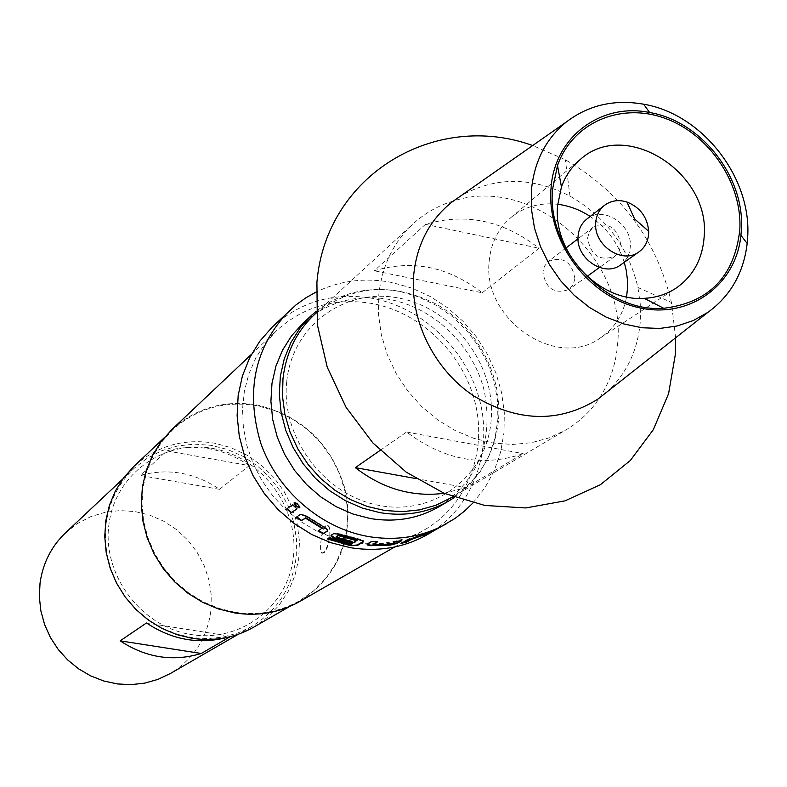 <?xml version="1.0" encoding="UTF-8"?>
<svg xmlns="http://www.w3.org/2000/svg" width="787" height="787" viewBox="0 0 787 787"><rect width="100%" height="100%" fill="white"/><g stroke="black" fill="none" stroke-linecap="round" stroke-linejoin="round"><path stroke-width="0.59" stroke-dasharray="3.94 2.95" d="M294.289 502.765L295.666 502.519L298.106 504.005L299.867 506.1L299.837 507.497M331.12 535.249L333.865 533.094L340.692 533.93L362.325 539.872L363.633 541.141M336.157 537.029L336.305 536.508L352.242 541.2L351.563 541.613M327.904 538.583L329.35 537.255L351.051 543.709L357.091 540.335M586.817 219.071C603.009 205.132 632.807 224.462 630.249 247.128C629.62 254.683 626.472 260.566 620.805 264.776M587.604 238.048L589.315 231.87L593.25 227.158C608.44 221.55 617.638 227.541 620.845 245.121L619.074 251.496L614.913 256.296C599.773 261.55 590.663 255.47 587.604 238.048M574.904 278.628C571.893 261.727 563.039 256.001 548.362 261.471L544.545 266.016L542.863 271.968C545.745 288.711 554.491 294.525 569.129 289.4L573.162 284.766L574.904 278.628M557.717 204.286C539.833 202.377 524.221 206.794 510.891 217.556C498.21 228.476 490.99 242.898 489.239 260.831C481.723 319.079 556.527 370.431 600.383 337.928C614.529 328.258 623.255 314.584 626.58 296.906M329.733 536.4C330.245 530.261 329.704 526.552 328.12 525.273L326.654 525.411C323.9 527.969 321.981 533.507 320.889 541.997C320.23 548.165 320.496 551.835 321.696 553.035C324.893 552.887 327.579 547.339 329.733 536.4C330.097 530.222 329.281 526.464 327.294 525.145L325.71 525.244C323.28 527.87 321.667 533.458 320.889 541.997C320.368 548.185 320.919 551.913 322.522 553.182C325.72 553.035 328.12 547.437 329.733 536.4M299.817 601.455C338.371 575.71 353.707 539.115 345.827 491.659C332.852 445.275 303.349 416.402 257.319 405.039C224.629 399.678 196.17 407.814 171.95 429.466M345.011 541.062L350.835 542.204C377.671 546.483 402.324 542.302 424.813 529.661C466.514 505.667 487.005 453.469 475.525 404.233C464.104 354.957 422.235 313.511 373.717 303.792C336.452 297.122 304.116 306.005 276.719 330.451L265.249 343.211L255.883 357.8L248.869 373.884L244.383 391.129L242.534 409.122L243.38 427.459L246.931 445.717L253.099 463.464L261.766 480.286L272.705 495.78L285.681 509.582L300.378 521.378L316.443 530.891L333.511 537.905M426.997 534.816C470.803 509.927 492.436 455.358 480.542 403.829C468.708 352.271 424.96 308.838 374.209 298.637C335.046 291.613 301.106 301.028 272.4 326.871M473.007 502.942L484.92 487.802L494.177 470.774L500.571 452.279L503.965 432.781L504.31 412.752L501.604 392.674L495.928 373.028L487.438 354.278L476.332 336.856L462.884 321.185L447.39 307.619L430.233 296.502L411.798 288.091L392.526 282.612C365.552 277.349 340.102 280.477 316.177 291.997M212.549 448.413C261.304 456.893 298.804 506.71 293.492 555.947C288.908 605.292 241.599 642.772 191.556 634.597C141.444 627.18 102.182 575.061 108.872 524.791C114.813 474.394 163.883 439.205 212.549 448.413M253.483 627.288L267.324 617.49L279.07 605.301L288.396 591.126L295.007 575.405L298.726 558.642L299.473 541.348L297.22 524.063L292.056 507.31L284.156 491.58L273.738 477.345L261.136 465.048L246.725 455.043L230.925 447.655L214.221 443.111C183.489 438.231 156.702 445.993 133.869 466.396M249.292 465.609C223.478 448.078 195.973 443.17 166.775 450.892L140.106 475.417C168.241 467.901 194.723 472.534 219.553 489.317L249.292 465.609L166.775 450.892M105.999 524.309C109.029 502.057 118.365 483.434 134.016 468.422L147.1 458.25L161.807 450.685L177.695 445.944L194.261 444.143L210.995 445.324L227.394 449.436L242.967 456.322L257.251 465.786L269.823 477.532L280.31 491.196L288.396 506.385L293.856 522.647L296.502 539.488L296.246 556.409C292.439 587.181 277.545 610.564 251.584 626.56L238.038 632.935L223.518 636.998L208.388 638.631L193.041 637.765L177.872 634.411L163.273 628.656L149.638 620.618L137.332 610.535L126.668 598.641L117.942 585.262L111.37 570.742L107.13 555.474L105.33 539.862L105.999 524.309M65.518 532.829L77.323 523.611L90.603 516.715L104.917 512.337L119.84 510.596L134.892 511.53L149.638 515.082L163.617 521.151L176.426 529.533L187.67 539.98L197.025 552.169L204.217 565.735L209.008 580.275L211.27 595.365L210.916 610.535C207.237 638.139 193.661 659.162 170.179 673.603M302.995 323.231C327.923 301.47 357.229 293.62 390.923 299.699C435.25 308.622 473.666 346.447 484.418 391.483C493.636 441.212 478.594 479.578 439.303 506.572M454.532 497.364L468.57 485.746L480.208 471.688L489.12 455.604L495.062 437.995L497.886 419.373L497.541 400.288L494.049 381.272L487.527 362.876L478.162 345.621L466.229 329.979L452.063 316.404L436.057 305.277L418.664 296.925L400.376 291.593C368.769 285.75 340.702 292.311 316.197 311.298M286.783 381.183C292.4 324.972 345.955 286.901 399.757 298.253C453.656 308.799 495.948 365.03 491.206 419.796C487.261 474.699 435.959 515.731 380.455 505.647C324.893 496.4 280.349 437.228 286.783 381.183M450.862 498.073C479.185 480.198 495.092 453.981 498.574 419.422C502.165 374.602 476.765 327.441 436.883 304.48C392.142 281.648 351.336 285.022 314.466 314.603M606.521 392.3C626.855 373.628 638.129 349.753 640.343 320.693L640.274 304.126L637.932 287.501C628.449 247.256 605.803 216.799 570.004 196.12C531.628 176.563 495.151 176.524 460.592 196.012M675.62 337.8L671.419 302.424C656.515 239.661 621.169 192.107 565.351 159.761L532.691 145.536M482.224 292.784L539.016 248.249C503.326 220.478 465.471 212.51 425.442 224.344L374.268 270.787C412.398 259.307 448.383 266.636 482.224 292.784L374.268 270.787M599.694 397.681C610.259 381.361 616.26 363.073 617.706 342.817C626.422 257.103 532.012 174.734 453.469 201M453.174 201.088C438.034 205.673 424.646 213.277 413.008 223.901C393.333 242.386 381.931 266.016 378.803 294.781L378.508 314.711L381.351 334.819L387.283 354.583L396.146 373.471L407.725 390.952L421.704 406.574L437.69 419.904L455.25 430.597L473.922 438.369L493.193 443.032L512.544 444.478L531.471 442.697L549.474 437.769L566.109 429.84C579.645 421.753 590.781 411.119 599.527 397.937M234.9 612.266C258.225 615.749 279.769 611.922 299.532 600.786L314.092 590.466L326.438 577.599L336.197 562.626L343.093 546.021L346.929 528.293L347.628 510.015L345.168 491.727L339.64 473.981L331.229 457.306L320.181 442.215L306.841 429.151L291.593 418.507L274.889 410.607L257.241 405.718C224.797 400.396 196.553 408.463 172.51 429.928L161.768 441.95L153.131 455.722L146.854 470.901L143.106 487.094L141.994 503.887L143.578 520.827L147.818 537.472L154.616 553.389L163.794 568.125L175.098 581.308L188.231 592.581L202.849 601.642L218.54 608.262L234.9 612.266M380.131 450.39L406.574 432.014C444.183 460.257 483.031 467.468 523.119 453.637L465.943 487.586L444.124 493.301M425.442 224.344L539.016 248.249M415.851 478.555L465.943 487.586M406.574 432.014L523.119 453.637M227.502 637.332L230.138 636.713M219.553 489.317L140.106 475.417M230.798 636.329L146.48 622.979M624.258 262.317C618.169 243.114 606.807 227.837 590.171 216.464M287.196 508.569L292.912 504.398L297.348 508.412L297.014 508.835M296.847 516.852L300.88 513.872L307.009 516.065L306.714 516.518M318.558 530.802L318.037 531.136M318.253 530.645L322.286 528.028M307.009 516.065L324.628 526.916L327.953 529.779L327.608 530.959M324.628 526.916L324.411 527.418M351.553 543.709L351.484 544.25M351.051 543.709L350.982 544.25M329.35 537.255L329.182 537.777M327.5 538.426L327.343 538.938M360.131 539.282L360.072 539.833M340.692 533.93L340.545 534.462M333.865 533.094L333.698 533.616M331.248 534.757L331.081 535.268M352.242 541.2L352.163 541.741M336.561 536.655L336.413 537.187M373.097 543.974L391.316 543.502L396.215 540.836L401.695 540.108L401.813 540.659M401.695 540.108L400.367 540.876M396.215 540.836L396.304 541.387M391.818 543.384L391.906 543.935M391.316 543.502L391.405 544.053M373.343 544.024L373.353 544.574M367.234 543.669L371.769 540.964L377.406 541.367L377.426 541.928M377.406 541.367L376.55 541.879M371.769 540.964L371.759 541.515M403.121 542.322L401.262 542.764L405.954 540.069L412.831 537.806L412.998 538.347M405.954 540.069L406.092 540.61M401.262 542.764L401.409 543.305M428.443 533.202L423.75 535.445L428.197 533.222M428.069 532.947L414.405 537.964M423.75 535.445L423.986 535.957M412.831 537.806L433.607 530.212L433.637 530.812M433.421 530.389L429.151 532.819M430.804 531.471L431.04 531.982M593.25 227.158L578.042 238.776M566.001 247.984L548.362 261.471M600.383 337.928L675.915 288.239M328.12 525.273L327.294 525.136M394.651 546.985L424.813 529.661M134.016 468.422L122.762 478.998M570.004 196.12L565.351 159.761M637.932 287.501L671.419 302.424M316.295 312.921L413.008 223.901M289.38 606.629L299.532 600.786M163.991 437.966L172.51 429.928M453.007 496.813L566.109 429.84M251.584 626.56L238.215 634.292M251.437 354.337L276.719 330.451M322.522 553.182L321.686 553.045M510.891 217.556L580.235 159.535M614.913 256.296L599.409 267.511M587.122 276.394L569.129 289.4M327.756 530.29L327.953 529.779M363.614 541.112L363.663 540.561M433.873 530.713L433.607 530.212"/><path stroke-width="1.18" d="M294.112 502.834L297.761 504.418L299.532 506.523L299.66 507.851L295.892 506.297L294.004 502.942M363.633 541.141L357.485 544.938L353.166 545.411L327.904 538.583M351.563 541.613L350.333 542.361L334.554 537.787L331.12 535.249M357.101 540.285L357.032 540.836L338.302 535.642L336.413 537.187L352.163 541.741L350.254 542.902L334.406 538.308L330.953 535.977L331.081 535.268L333.698 533.616L340.545 534.462L363.614 541.112L363.535 541.82L357.446 545.48L350.451 545.666L327.343 538.938L329.182 537.777L350.982 544.25L357.101 540.285L338.941 535.17L336.305 536.478M595.759 222.485C596.389 215.245 599.33 209.509 604.564 205.299C611.066 200.537 618.523 199.436 626.914 202.003C640.116 207.355 647.376 217.114 648.704 231.299L648.655 233.857C648.026 241.52 644.848 247.492 639.113 251.761C622.566 264.944 593.113 245.141 595.759 222.485M639.113 251.761L620.805 264.776C604.465 277.801 575.454 258.343 578.101 236.021C578.74 228.889 581.642 223.233 586.817 219.071L604.564 205.299M552.612 188.988C546.07 249.184 605.813 313.118 663.697 308.288C709.117 302.68 734.487 276.512 739.819 229.774C742.466 183.44 709.431 134.243 665.084 118.345C620.835 102.044 572.592 122.447 557.521 165.467L552.612 188.988M557.629 205.348C552.582 252.322 598.986 301.992 644.228 298.332C655.955 297.722 666.52 294.358 675.915 288.239C693.032 276.355 702.437 259.277 704.139 237.005C710.848 172.501 625.173 118.168 580.235 159.535C571.667 166.775 565.4 175.914 561.446 186.972L557.629 205.348M626.58 296.906L627.564 287.609L627.455 279.838L626.186 270.069L624.258 262.317M251.437 354.337L171.95 429.466L161.148 441.576L152.471 455.437L146.156 470.715L142.388 487.015L141.286 503.916L142.89 520.964L147.169 537.718L154.016 553.733L163.253 568.568L174.635 581.829L187.857 593.172L202.564 602.291L218.363 608.941L234.831 612.975C258.274 616.477 279.946 612.63 299.817 601.455L394.651 546.985M390.165 545.125L370.657 545.686L367.155 544.899L367.224 544.23L371.759 541.515L377.426 541.928L373.353 544.574L391.405 544.053L396.304 541.387L401.813 540.659L397.14 543.364L390.165 545.125L390.067 544.574L370.647 545.135L370.657 545.686M401.409 543.305L406.092 540.61L433.873 530.713L423.986 535.957L428.522 533.37L411.178 539.488L406.731 542.036L401.409 543.305M316.177 291.997L305.779 297.88L296.06 304.854L272.4 326.871L259.759 341.243L249.666 357.751L242.396 375.989L238.166 395.477L237.113 415.733L239.287 436.214L244.649 456.371L253.06 475.663L264.314 493.577L278.096 509.632L294.033 523.385L311.711 534.481L330.638 542.646L350.313 547.654C378.094 552.071 403.662 547.791 426.997 534.816L454.906 518.515L464.379 511.216L473.007 502.942M288.839 311.17C254.654 347.126 245.298 391.149 260.763 443.238C277.418 490.842 321.017 528.392 368.641 536.586C396.973 541.131 423.022 536.803 446.77 523.601M163.991 437.966L133.869 466.396L123.657 477.807L115.443 490.852L109.442 505.215L105.842 520.522L104.74 536.38L106.176 552.366L110.131 568.066L116.506 583.049L125.123 596.93L135.767 609.325L148.153 619.92L161.945 628.419L176.77 634.607L192.235 638.336C214.29 641.543 234.713 637.863 253.483 627.288L289.38 606.629M238.215 634.292L170.179 673.603L157.951 679.388L144.867 683.096L131.262 684.631L117.479 683.942L103.874 681.03L90.81 675.964L78.621 668.861L67.643 659.919L58.149 649.364L50.398 637.46L44.593 624.524L40.875 610.909L39.35 596.959L40.039 583.049C42.882 563.128 51.371 546.385 65.518 532.829L122.762 478.998M449.416 500.601L439.303 506.572C418.428 518.623 395.438 522.607 370.343 518.544L352.96 514.029L336.236 506.73L320.643 496.823L306.596 484.566L294.476 470.282L284.628 454.365L277.29 437.238L272.676 419.373L270.905 401.262L271.987 383.377L275.903 366.201L282.513 350.185L291.633 335.734L302.995 323.231L311.632 315.262L300.162 327.884L290.974 342.463L284.314 358.636L280.379 375.989L279.287 394.051L281.107 412.358L285.779 430.41L293.197 447.714L303.162 463.809L315.41 478.25L329.605 490.655L345.365 500.68L362.256 508.068L379.806 512.632C405.157 516.764 428.364 512.75 449.416 500.601L454.532 497.364M316.197 311.298L311.632 315.262M316.295 312.921L314.466 314.603C296.532 331.455 286.035 352.802 282.976 378.655L282.523 396.53L284.914 414.542L290.088 432.201L297.909 449.033L308.189 464.596L320.643 478.466L334.928 490.262L350.677 499.686L367.45 506.494L384.804 510.507L402.265 511.648L419.392 509.897L435.732 505.333L453.007 496.813M741.354 230.109C745.24 177.38 701.394 121.139 649.609 112.511C600.806 102.3 554.038 137.272 551.008 188.634C546.591 240.242 587.584 296.128 638.237 307.53C688.832 319.65 735.983 285.445 740.931 235.352L741.354 230.109M747.65 237.507C751.988 177.695 702.378 114.056 643.648 104.199C614.421 99.123 588.696 105.015 566.463 121.887C545.834 138.728 534.137 161.62 531.373 190.543L531.432 209.224L534.501 228.112L540.502 246.665L549.287 264.363L560.6 280.703L574.126 295.204L589.463 307.461L606.187 317.131L623.816 323.949L641.838 327.746L659.752 328.435L677.056 326.005L693.288 320.555L708.005 312.272C730.562 295.843 743.626 272.902 747.178 243.449L747.65 237.507M460.592 196.012L451.522 202.367C429.623 220.173 417.031 244.186 413.755 274.397C409.565 319.601 433.785 369.123 473.341 395.674C517.433 422.166 558.927 423.327 597.825 399.157L606.521 392.3M532.691 145.536C435.26 110.269 325.867 174.96 316.915 282.346L317.368 324.756L327.235 367.185L346.073 407.332L372.9 442.963L406.23 472.161L444.232 493.341L484.812 505.451L525.765 507.949L564.948 500.866L600.373 484.723L630.298 460.523L653.367 429.613L668.586 393.648L675.354 354.406L675.62 337.8M444.124 493.301C412.349 497.335 382.738 488.786 355.311 467.635L380.131 450.39M355.311 467.635L415.851 478.555M230.138 636.713L201.265 653.485C173.012 661.985 145.969 657.775 120.165 640.854L146.48 622.979C172.137 639.949 199.141 644.73 227.502 637.332M201.265 653.485L120.165 640.854M296.384 517.177L300.565 514.304L306.714 516.518L324.411 527.418L327.756 530.29L327.608 530.959L323.29 533.724L318.037 531.136L321.853 528.254L305.543 518.21L301.126 520.738L296.384 517.177M286.753 508.884L292.557 504.801L297.014 508.835L291.18 512.878L286.753 508.884M333.511 537.905L345.011 541.062M590.171 216.464C579.999 209.785 569.188 205.732 557.717 204.286M296.896 508.727L291.18 512.878M291.515 512.465L287.196 508.569M299.837 507.497L296.296 505.943L294.289 502.765M322.08 528.52L322.08 527.752L305.838 517.757L301.126 520.738M301.421 520.286L296.847 516.852M322.08 527.752L321.853 528.254M327.736 530.497L323.29 533.724M323.487 533.222L318.558 530.802M350.51 545.125L350.451 545.666M357.485 544.938L357.446 545.48M363.574 541.269L363.535 541.82M334.554 537.787L334.406 538.308M350.333 542.361L350.254 542.902M336.315 536.449L336.167 536.98M338.449 535.111L338.302 535.642M338.941 535.17L338.794 535.691M356.845 540.187L356.777 540.738M370.647 545.135L367.165 544.348L367.155 544.899M400.367 540.876L397.022 542.814L397.14 543.364M397.022 542.814L390.067 544.574M376.55 541.879L373.107 544.476M373.097 543.925L373.107 544.496M414.405 537.964L411.021 538.957L406.574 541.495L406.731 542.036M406.574 541.495L403.121 542.322M411.021 538.957L411.178 539.488M411.503 538.78L411.67 539.321M429.151 532.819L428.866 533.625M648.704 231.299L634.647 219.002L626.914 202.003M578.042 238.776L566.001 247.984M644.228 298.332L663.697 308.288M649.609 112.511L643.648 104.199M566.463 121.887L451.522 202.367M708.005 312.272L597.825 399.157M740.931 235.352L747.178 243.449M561.446 186.972L557.521 165.467M599.409 267.511L587.122 276.394M322.09 528.471L322.316 527.969M330.943 535.977L331.111 535.465"/></g></svg>
